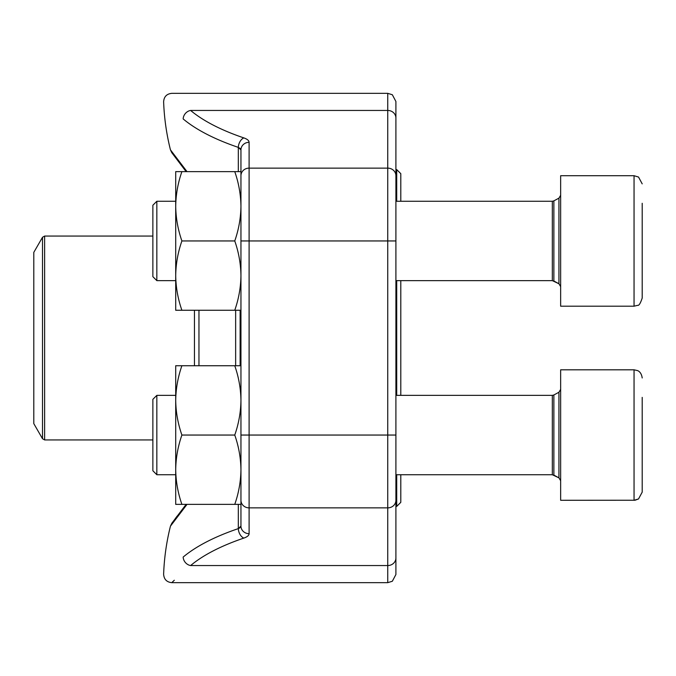<?xml version="1.0" encoding="UTF-8"?>
<svg xmlns="http://www.w3.org/2000/svg" width="676" height="676" viewBox="0 0 676 676"><rect width="100%" height="100%" fill="white"/><g stroke="black" fill="none" stroke-linecap="round" stroke-linejoin="round"><path stroke-width="1.01" d="M156.84 280.633L152.869 276.67L152.869 205.234L156.84 201.262L156.84 280.633L175.709 280.633M642.2 203.282L642.2 298.04C640.459 303.33 638.955 305.755 637.688 305.332L634.046 306.194L634.046 175.709L560.649 175.709L560.649 306.194L634.046 306.194L637.688 305.332C638.955 305.755 640.459 303.33 642.2 298.04M642.2 255.334L642.2 263.91M152.869 421.41L152.869 399.33L156.84 395.367L156.84 474.738L152.869 470.766L152.869 421.41M642.2 397.378L642.2 492.136L638.524 498.956L634.046 500.291L634.046 369.806L637.519 370.583C637.451 370.583 641.33 371.563 642.2 377.96C641.33 371.563 637.451 370.583 637.519 370.583L634.046 369.806L560.649 369.806L560.649 500.291L635.068 500.232L638.524 498.956L642.2 492.136M642.2 449.43L642.2 458.007M234.758 504.372C238.713 493.074 240.774 481.515 240.952 469.71L240.952 526.097L240.952 504.372L181.895 504.372C177.949 493.074 175.878 481.515 175.709 469.71C175.878 457.905 177.949 446.354 181.895 435.048C177.949 423.751 175.878 412.199 175.709 400.386C175.878 388.582 177.949 377.031 181.895 365.733L175.709 365.733L175.709 504.372L181.895 504.372M240.952 469.71C240.774 457.905 238.713 446.354 234.758 435.048C238.713 423.751 240.774 412.199 240.952 400.386C240.774 388.582 238.713 377.031 234.758 365.733L181.895 365.733M234.758 365.733L240.952 365.733L240.952 435.048L240.952 149.903L240.952 171.628L240.952 149.903L240.952 171.628L175.709 171.628L175.709 206.29C175.878 194.485 177.949 182.926 181.895 171.628M234.758 435.048L181.895 435.048M234.758 310.267C238.713 298.969 240.774 287.418 240.952 275.614L240.952 310.267L181.895 310.267C177.949 298.969 175.878 287.418 175.709 275.614C175.878 263.801 177.949 252.249 181.895 240.952C177.949 229.646 175.878 218.095 175.709 206.29L175.709 310.267L181.895 310.267M240.267 148.534L238.324 147.385L240.952 149.903A8.154 7.588 180 0 1 249.106 142.315L249.106 240.952L240.952 240.952L240.952 275.614C240.774 263.801 238.713 252.249 234.758 240.952L181.895 240.952M234.758 240.952C238.713 229.646 240.774 218.095 240.952 206.29C240.774 194.485 238.713 182.926 234.758 171.628M240.952 206.29L240.952 171.628M240.952 288.66L240.952 387.34M240.952 504.372L240.952 435.048L387.745 435.048L387.745 93.339L392.334 94.741L395.908 101.493L395.908 574.507L392.334 581.259L387.745 582.661L387.745 435.048L395.908 435.048M395.908 193.243L395.908 118.03A8.154 7.588 180 0 0 387.745 110.45L190.624 110.45C165.561 87.88 165.561 87.88 190.624 110.45A8.154 6.946 130 0 0 183.162 118.934C157.195 96.33 157.195 96.33 183.162 118.934C157.195 96.33 157.195 96.33 183.162 118.934A232.248 85.328 180 0 0 238.324 147.385A8.154 5.146 108.7 0 1 243.85 137.904A224.094 82.337 0 0 1 190.624 110.45M387.745 93.339L171.78 93.339C166.693 93.871 163.981 96.693 163.626 101.789A232.434 232.434 0 0 0 170.445 149.844L187.015 171.628M187.007 504.372L170.445 526.156L187.015 504.372M243.85 538.096A224.094 82.337 180 0 0 190.624 565.55C165.561 588.12 165.561 588.12 190.624 565.55A8.154 6.946 50 0 1 183.162 557.066C157.195 579.67 157.195 579.67 183.162 557.066C157.195 579.67 157.195 579.67 183.162 557.066A232.248 85.328 0 0 1 238.324 528.615A8.154 5.146 71.3 0 0 243.85 538.096C247.281 536.888 249.03 535.417 249.106 533.685A8.154 7.588 180 0 1 240.952 526.097L240.267 527.466M387.745 582.661L171.78 582.661L174.307 580.245M240.952 149.886L240.707 149.075M239.608 527.973L238.358 528.598M238.324 504.372L238.324 528.615L240.952 526.097M400.8 280.633L400.8 395.367M400.8 474.738L400.8 502.336L396.719 506.408L396.719 474.738M396.719 201.262L396.719 169.591L400.8 173.664L400.8 201.262M396.719 395.367L396.719 280.633M33.8 338L33.8 423.632L42.512 438.724L42.512 237.276L33.8 252.368L33.8 338M560.649 286.624L558.934 283.751L553.872 281.022L553.872 200.873L552.326 201.262L552.326 280.633L558.934 283.751L558.934 198.153L560.649 195.279M560.649 480.72L558.934 477.847L553.872 475.127L553.872 394.978L552.326 395.367L552.326 474.738L558.934 477.847L558.934 392.249L560.649 389.376M240.952 175.718A8.154 7.588 180 0 1 249.106 168.13L387.745 168.13A8.154 7.588 180 0 1 395.908 175.718M249.106 142.315C249.021 140.574 247.272 139.104 243.85 137.904M395.908 500.282A8.154 7.588 0 0 1 387.745 507.87L249.106 507.87L249.106 240.952L395.908 240.952M190.624 565.55L387.745 565.55A8.154 7.588 0 0 0 395.908 557.97M240.952 500.282A8.154 7.588 180 0 0 249.106 507.87L249.106 533.685M238.324 171.628L238.324 147.385M240.132 310.267L240.132 365.733M198.955 310.267L198.955 365.733M235.645 365.733L235.645 310.267M194.46 365.733L194.46 310.267M152.869 236.059L44.633 236.059L44.633 439.941L152.869 439.941M553.872 200.873L558.934 198.153L553.872 200.873M552.326 201.262L395.908 201.262M175.709 201.262L156.84 201.262L152.869 205.234M552.326 280.633L395.908 280.633M634.046 175.709L638.524 177.044L642.2 183.864L638.524 177.044L634.046 175.709M553.872 394.978L558.934 392.249L553.872 394.978M552.326 395.367L395.908 395.367M175.709 395.367L156.84 395.367M552.326 474.738L395.908 474.738M175.709 474.738L156.84 474.738L152.869 470.766M186.137 504.372L171.848 523.224L170.445 526.156A232.434 232.434 0 0 0 163.626 574.211C163.981 579.307 166.693 582.129 171.78 582.661M171.78 152.675L186.137 171.628L171.763 152.658L170.445 149.844M177.23 515.982L175.261 518.619M395.908 506.408L396.719 506.408M395.908 169.591L396.719 169.591M42.512 438.724L44.633 439.941M44.633 236.059L42.512 237.276"/></g></svg>
